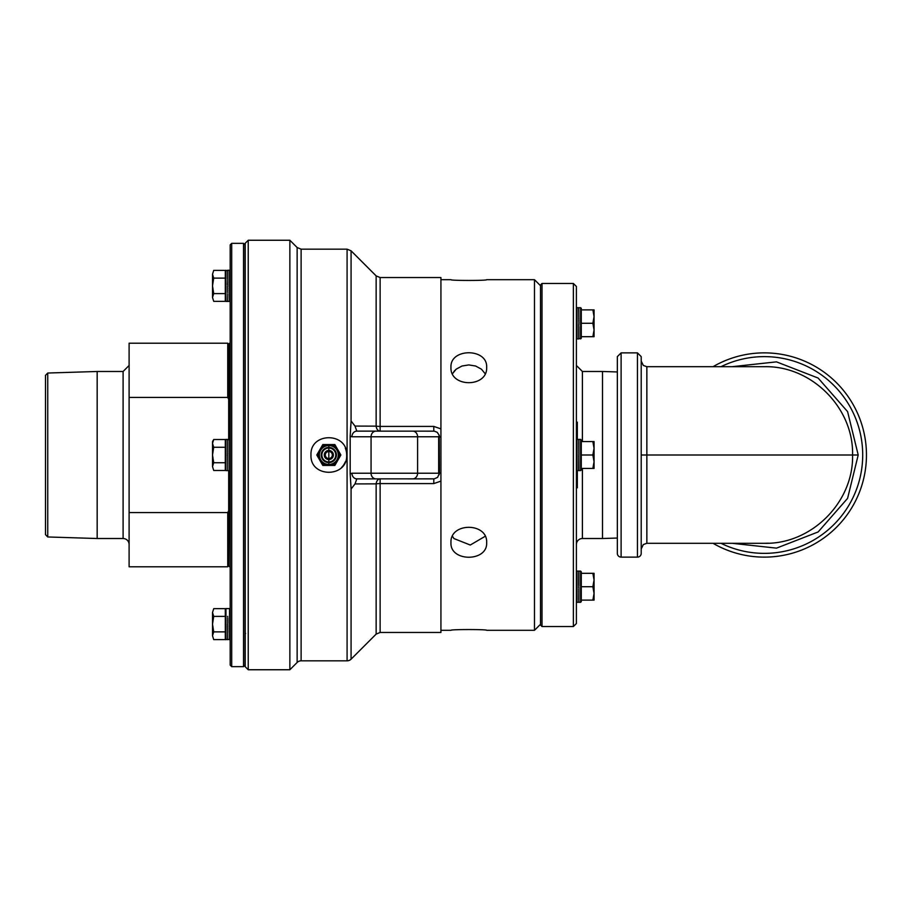 <?xml version="1.0" encoding="UTF-8"?>
<svg xmlns="http://www.w3.org/2000/svg" width="910" height="910" viewBox="0 0 910 910"><rect width="100%" height="100%" fill="white"/><g stroke="black" fill="none" stroke-linecap="round" stroke-linejoin="round"><path stroke-width="1.36" d="M576.394 422.183L577.327 422.183L577.327 439.405M577.327 470.595L577.327 487.817L576.394 487.817M453.965 371.428L456.183 369.176L461.973 366.025L468.809 364.921L475.634 366.025L481.424 369.176L485.132 373.68L481.424 369.176L475.634 366.025L468.809 364.921L461.973 366.025L456.183 369.176L452.486 373.68M485.132 536.32L470.277 545.033L453.965 538.572L470.277 545.033L485.132 536.32M452.486 536.32L453.965 538.572L452.486 536.32M450.962 630.3C449.858 629.31 487.749 629.31 486.657 630.3C487.749 629.31 449.858 629.31 450.962 630.3L440.929 630.3M573.38 626.535L576.394 623.532L576.394 286.468L573.38 283.465L573.38 626.535L542.007 626.535L542.007 283.465L573.38 283.465M617.344 356.629L617.344 553.371A3.754 3.754 0 0 0 621.109 557.125L621.109 352.875L617.344 356.629M617.344 538.049L617.344 371.951L602.511 371.485L602.511 538.515L617.344 538.049M764.207 366.707C811.413 365.467 853.773 407.794 852.568 455C853.773 502.195 811.424 544.521 764.229 543.304L646.851 543.304L646.851 366.696L643.336 365.467L641.209 361.054M641.209 553.371L641.209 356.629L637.455 352.875L637.455 557.125A3.754 3.754 0 0 0 641.209 553.371M764.332 557.125A102.125 102.125 0 0 0 862.942 428.428A102.125 102.125 0 0 0 713.019 366.696A102.125 102.125 0 0 1 862.942 428.428A102.125 102.125 0 0 1 713.03 543.304A102.125 102.125 0 0 0 764.332 557.125M578.771 572.31L578.953 573.209M578.896 602.261L578.896 589.487M212.519 274.251L213.713 270.372L212.519 274.251L213.713 278.119L212.519 285.854L212.519 274.251M213.713 293.6L212.519 297.468L212.519 285.854L213.713 293.6L225.305 293.6L225.305 301.346L213.713 301.346L212.519 297.468L213.713 301.346M225.305 293.6L225.305 270.372L213.713 270.372M225.305 278.119L213.713 278.119M592.865 600.122L594.059 593.422L594.059 600.122L581.274 600.122L581.274 573.311L594.059 573.311L594.059 580.011L592.865 573.311M592.865 586.711L594.059 580.011L594.059 593.422L592.865 586.711L581.274 586.711M230.196 300.8L229.536 301.449L229.536 270.27L227.682 270.27L227.682 278.676M227.682 299.902L227.864 301.438L225.964 301.449L225.964 270.27L225.305 270.918L227.807 270.27L227.807 273.842M580.625 439.405L581.274 440.065L581.274 469.935L580.625 470.595L580.625 439.405L578.771 439.416L578.953 470.584L577.042 470.595L577.042 439.405L578.896 439.416L578.885 455.955M578.714 470.584L578.805 455M578.828 470.584L580.625 470.595M578.862 455L578.783 454.09M578.942 454.022L578.771 451.951M578.931 451.951L578.771 449.938M578.908 449.938L578.771 448.016M578.783 446.787L578.771 446.218M578.896 463.258L578.896 463.827M578.771 460.176L578.896 462.03M578.771 458.162L578.896 460.119M578.726 456.046L578.896 458.105M594.059 336.689L592.865 336.689L594.059 329.989L594.059 336.689M592.865 323.289L594.059 316.578L594.059 329.989L592.865 323.289L581.274 323.289L581.274 309.878L594.059 309.878L594.059 316.578L592.865 309.878M581.274 323.289L581.274 336.689L592.865 336.689M230.196 639.082L227.625 639.673L227.796 617.992M578.771 307.728L578.896 324.677L578.714 307.739M212.519 624.146L213.713 631.881L212.519 635.749L212.519 612.532L213.713 616.4L212.519 624.146M213.713 639.628L212.519 635.749L213.713 639.628L225.305 639.628L225.305 631.881L213.713 631.881M212.519 612.532L213.713 608.654L212.519 612.532M213.713 616.4L225.305 616.4L225.305 608.654L213.713 608.654M225.305 616.4L225.305 631.881M318.762 458.424L316.794 455L318.762 451.576A10.636 10.636 0 0 0 318.762 458.424L320.832 462.007A10.636 10.636 0 0 0 326.758 465.431L322.811 465.431L320.832 462.007M320.832 447.993L322.811 444.569L326.758 444.569A10.636 10.636 0 0 0 320.832 447.993L318.762 451.576M330.899 444.569L334.857 444.569L336.825 447.993A10.636 10.636 0 0 0 330.899 444.569L326.758 444.569M338.895 451.576L340.875 455L338.895 458.424A10.636 10.636 0 0 0 338.895 451.576L336.825 447.993M334.857 465.431L330.899 465.431A10.636 10.636 0 0 0 336.825 462.007L334.857 465.431M326.758 465.431L330.899 465.431M336.825 462.007L338.895 458.424M328.828 464.453A9.453 9.453 0 0 0 338.281 455A9.453 9.453 0 0 0 328.828 445.547A9.453 9.453 0 0 0 319.376 455A9.453 9.453 0 0 0 328.828 464.453M336.427 455A7.598 7.598 0 0 0 328.828 447.401A7.598 7.598 0 0 0 321.23 455A7.598 7.598 0 0 0 328.828 462.599A7.598 7.598 0 0 0 336.427 455M328.828 461.962A6.962 6.962 0 0 0 334.857 451.519A6.962 6.962 0 0 0 322.8 451.519A6.962 6.962 0 0 0 328.828 461.962M333.39 455A4.55 4.55 0 0 0 326.553 451.053A4.55 4.55 0 0 0 326.553 458.947A4.55 4.55 0 0 0 333.39 455M332.332 455A3.503 3.503 0 0 0 327.532 451.747A3.503 3.503 0 0 0 329.488 458.447A3.503 3.503 0 0 0 332.332 455M212.519 443.386L213.713 447.254L212.519 455L212.519 441.589L213.713 439.519L212.519 443.386M213.713 462.746L212.519 466.614L212.519 455L213.713 462.746L225.305 462.746L225.305 470.481L213.713 470.481L212.519 466.614L213.713 470.481M213.713 447.254L225.305 447.254L225.305 439.519L213.713 439.519M225.305 447.254L225.305 462.746M225.305 469.935L225.305 440.065L225.964 439.405L225.964 470.595L225.305 469.935M231.697 243.345L231.697 666.655L230.196 665.153L230.196 244.847L231.697 243.345L243.527 243.345L243.527 666.655L245.029 665.153L245.029 244.847L243.527 243.345M230.196 440.065L227.682 439.405L227.773 470.595L227.807 439.541L225.964 439.405M230.196 469.935L229.536 470.595L229.536 439.405M229.536 470.595L225.964 470.595M227.682 455.523L227.682 453.442M227.819 449.392L227.682 447.504M227.83 451.383L227.682 449.392M227.853 453.442L227.682 451.383M227.636 455.466L227.807 457.537M227.807 459.561L227.682 457.593M227.819 461.051L227.682 459.618M227.807 462.769L227.807 463.338M540.506 285.717L534.488 279.7L534.488 630.3L486.657 630.3M486.657 279.7C487.749 280.689 449.858 280.689 450.962 279.7C449.858 280.689 487.749 280.689 486.657 279.7L534.488 279.7M450.962 367.356C449.858 347.904 487.749 347.904 486.657 367.356C487.749 387.785 449.858 387.785 450.962 367.356M450.962 542.644C449.858 522.215 487.749 522.215 486.657 542.644C487.749 562.096 449.858 562.096 450.962 542.644M245.222 455L245.222 666.746L248.225 669.749L248.225 240.251L245.222 243.254L245.222 455M297.138 247.52L297.138 662.48A5.642 5.642 0 0 1 301.119 660.831L301.119 249.169L297.138 247.52L289.869 240.251L289.869 669.749L248.225 669.749M346.676 455C347.779 478.023 309.889 478.023 310.981 455C309.889 431.977 347.779 431.977 346.676 455A17.847 17.847 0 0 0 345.322 448.164M341.455 467.626A17.847 17.847 0 0 0 345.322 461.836M376.149 634.111L380.13 632.461L440.929 632.461L440.929 277.539L380.13 277.539L380.13 426.415A5.642 0.91 -0 0 1 376.149 426.142L355.002 426.073L351.078 420.955L351.078 250.819L347.085 249.169L347.085 660.831A5.642 5.642 0 0 0 351.078 659.181L351.078 489.045L355.002 483.927L376.149 483.858A5.642 0.91 180 0 1 380.13 483.585L380.13 478.865A5.642 4.015 -90 0 0 376.149 483.858L376.149 634.111L351.078 659.181M439.234 474.679L438.665 473.223L351.942 473.223A5.642 4.88 90 0 0 356.822 478.865L434.309 478.842L437.619 477.352L439.416 473.223L440.929 472.847M440.929 437.153L439.416 436.777L439.234 435.321L439.416 473.223M440.918 428.883L433.786 426.415L380.13 426.415L380.13 431.135L356.822 431.135A5.642 4.88 90 0 0 351.942 436.777L371.064 436.777A5.642 4.88 -90 0 1 375.944 431.135L356.822 431.135L355.002 426.073M380.13 632.461L380.13 483.585L433.786 483.585L440.918 481.117M375.944 478.865A5.642 4.88 90 0 1 371.064 473.223L371.064 436.777L438.665 436.777L439.234 435.321L437.221 432.307L434.309 431.158L375.944 431.135M351.078 489.045L350.179 473.746L350.179 436.254L351.078 420.955M351.078 250.819L376.149 275.889L376.149 426.142A5.642 4.015 -90 0 0 380.13 431.135M355.002 483.927L356.822 478.865L380.13 478.865M433.786 483.585L433.786 478.865L407.555 478.865M542.007 283.465L540.506 284.966L540.506 625.034L542.007 626.535M576.394 544.533A6.017 6.017 0 0 1 582.4 538.515L582.4 468.411M225.305 616.673L225.305 609.199L225.964 608.551L225.964 639.73L225.305 639.082L225.305 616.673M229.536 639.73L229.536 608.551L227.864 608.551M227.682 639.673L227.682 638.729M225.305 639.082L227.625 639.673M227.682 637.876L227.682 638.752M227.682 635.43L227.682 637.899M227.682 633.895L227.682 635.476M227.682 632.188L227.682 633.94M227.682 630.334L227.682 632.234M227.807 631.597L227.807 632.188M227.807 630.334L227.659 628.366L227.682 630.391M227.807 628.366L227.648 626.33L227.682 628.423M227.693 624.306L227.682 626.387M227.636 624.26L227.807 626.33M227.693 620.495L227.864 622.235L227.693 620.495M227.693 618.675L227.864 620.188L227.693 618.675M227.693 616.912L227.682 616.343M225.964 608.551L227.864 608.642M581.274 308.342L581.274 338.224L580.625 338.873L580.625 307.694L581.274 308.342M576.394 308.342L577.042 307.694L577.042 338.873L578.896 338.873L578.896 326.724M578.783 315.372L578.771 314.792M578.908 318.557L578.771 316.612M578.931 320.582L578.771 318.557M578.771 324.677L578.896 322.584M578.942 322.652L578.771 320.582M578.771 324.733L578.771 338.725M578.771 326.792L578.896 328.726M578.771 328.783L578.896 330.626M578.771 338.873L581.274 338.224M594.059 441.589L594.059 468.411L592.865 468.411L594.059 461.7L592.865 455L594.059 448.3L592.865 441.589L594.059 441.589M592.865 468.411L581.274 468.411L581.274 441.589L592.865 441.589M581.274 455L592.865 455M581.274 571.776L581.274 601.658L580.625 602.306L580.625 571.127L581.274 571.776M576.394 571.776L577.042 571.127L577.042 602.306L578.771 602.295M578.771 598.393L578.828 602.295L580.625 602.306M578.771 571.298L578.726 585.437M578.896 576.041L578.896 571.719M578.896 577.657L578.896 575.996M578.896 579.431L578.896 577.611M578.896 581.331L578.896 579.374M578.908 581.331L578.771 579.431M578.896 583.333L578.896 581.274M578.919 583.333L578.771 581.331M578.896 585.392L578.896 583.276M578.942 585.392L578.771 583.333M578.714 587.416L578.896 585.323M578.896 587.405L578.771 598.439M578.771 589.543L578.896 591.5M578.771 591.557L578.896 593.434M578.885 594.674L578.896 595.254M225.964 301.449L225.305 300.8L225.305 270.918M227.807 293.93L227.682 299.936M227.807 292.679L227.682 290.813M227.807 290.756L227.682 288.8M227.636 286.673L227.807 288.732M227.853 284.648L227.682 282.578L227.636 284.682M227.807 286.673L227.807 273.796M227.693 280.997L227.864 282.578L227.693 280.997M227.625 301.438L227.807 294.487M129.106 343.207L129.106 397.42L227.75 397.42L227.75 343.207L129.106 343.207M228.683 439.405L228.683 344.151L229.627 343.207L229.627 439.496M229.627 470.504L230.196 566.793M229.627 566.793L228.683 565.849L228.683 470.595M227.75 397.42L228.683 399.262M228.683 510.737L227.75 512.58L129.106 512.58L129.106 397.42M228.683 565.849L227.75 566.793L227.75 512.58M129.106 512.58L129.106 566.793L227.75 566.793M47.752 373.032L45.5 375.352L45.5 534.648L47.752 536.968L47.752 373.032L97.165 371.485L97.165 538.515L123.1 538.515A6.017 6.017 0 0 1 129.106 544.533M577.327 425.141L576.394 425.141M577.327 484.859L576.394 484.859M732.106 543.304L776.514 548.139L818.135 531.952L847.585 498.384L858.21 455L641.209 455M858.21 455L847.585 411.616L818.124 378.048L776.48 361.861L732.072 366.696M720.982 366.696A98.371 98.371 0 0 1 860.155 432.739A98.371 98.371 0 0 1 720.993 543.304M433.786 431.135L433.786 426.415M412.719 478.865A5.642 4.88 90 0 0 417.599 473.223L417.599 436.777A5.642 4.88 -90 0 0 412.719 431.135M350.179 436.243L351.942 436.777M351.942 473.223L350.179 473.757M438.665 436.777L438.665 473.223M582.4 441.589L582.4 371.485L602.511 371.485M97.165 371.485L123.1 371.485L123.1 538.515M768.449 543.202L763.956 543.304M764.207 366.696L646.851 366.696M646.851 543.304L643.336 544.533L641.209 548.946M621.109 557.125L637.455 557.125M621.109 352.875L637.455 352.875M229.536 301.449L227.716 301.449L229.536 301.449M576.394 469.935L577.042 470.595M576.394 440.065L577.042 439.405M230.196 609.199L229.536 608.551L230.196 609.199M328.828 464.555L328.828 445.445L328.828 464.555M231.697 666.655L243.527 666.655M245.598 633.496L245.029 632.928M540.506 624.283L534.488 630.3M450.962 279.7L440.929 279.7M289.869 240.251L248.225 240.251M376.149 275.889L380.13 277.539M297.138 662.48L289.869 669.749M301.119 660.831L347.085 660.831M301.119 249.169L347.085 249.169M582.4 538.515L602.511 538.515M582.4 371.485L576.394 365.467M577.042 307.694L578.817 307.694M578.874 307.694L580.625 307.694M576.394 338.224L577.042 338.873M577.042 571.127L578.885 571.127M578.931 571.127L580.625 571.127M576.394 601.658L577.042 602.306M230.196 270.918L229.536 270.27M229.627 343.207L230.196 343.207M228.683 344.151L227.75 343.207M47.752 536.968L97.165 538.515M123.1 371.485L129.106 365.467"/></g></svg>

